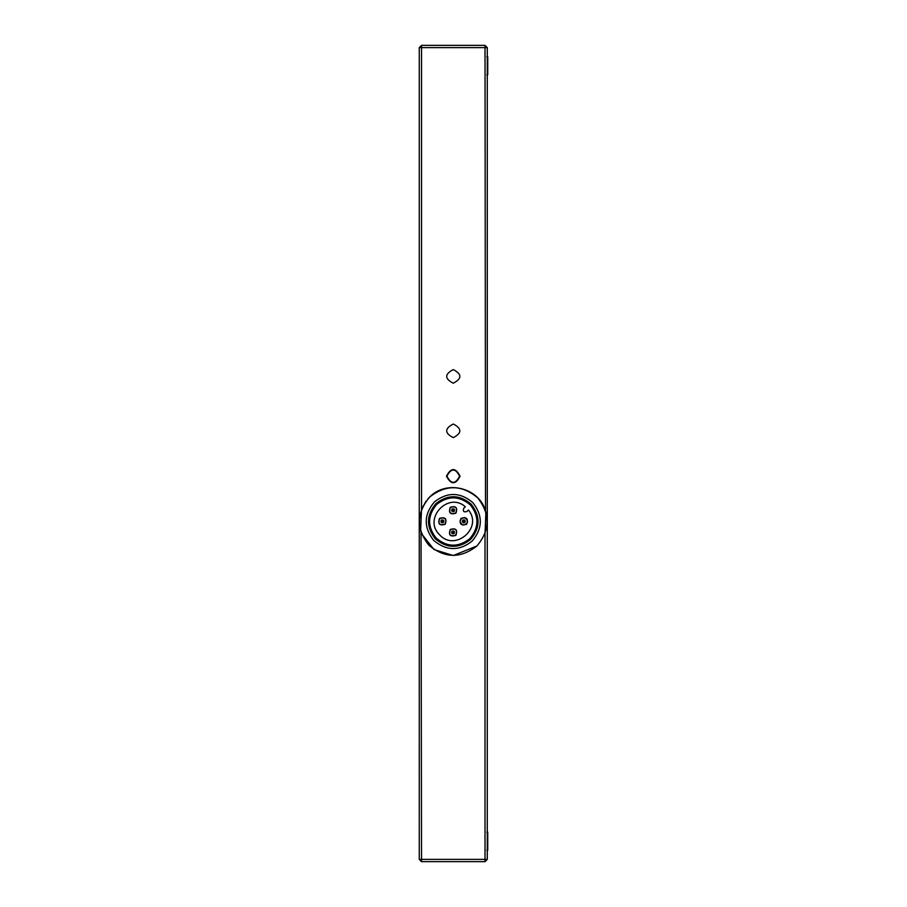 <?xml version="1.0" encoding="UTF-8"?>
<svg xmlns="http://www.w3.org/2000/svg" width="907" height="907" viewBox="0 0 907 907"><rect width="100%" height="100%" fill="white"/><g stroke="black" fill="none" stroke-linecap="round" stroke-linejoin="round"><path stroke-width="1.36" d="M463.93 520.663L463.681 522.001L463.93 520.663M464.089 519.779C465.915 521.185 465.722 522.228 463.511 522.897C461.697 521.48 461.89 520.437 464.089 519.779M464.509 517.546C468.93 520.981 468.454 523.509 463.103 525.13C458.681 521.695 459.146 519.167 464.509 517.546M452.604 531.933L453.545 532.919L452.604 531.933M451.981 531.287C454.18 530.629 454.917 531.389 454.18 533.565C451.969 534.223 451.233 533.463 451.981 531.287M450.405 529.654C455.768 528.055 457.547 529.903 455.756 535.198C450.394 536.797 448.614 534.949 450.405 529.654M452.627 509.745L453.568 510.732L452.627 509.745M451.992 509.099C454.203 508.442 454.94 509.201 454.203 511.378C451.992 512.036 451.255 511.276 451.992 509.099M450.416 507.467C455.779 505.868 457.57 507.716 455.779 513.011C450.416 514.62 448.625 512.761 450.416 507.467M441.902 520.845L442.843 521.82L441.902 520.845M441.267 520.187C443.478 519.53 444.215 520.289 443.478 522.477C441.267 523.135 440.53 522.375 441.267 520.187M439.691 518.555C445.054 516.956 446.845 518.804 445.054 524.099C439.691 525.709 437.9 523.861 439.691 518.555M459.622 476.175C455.393 484.361 451.153 484.361 446.924 476.175C451.153 467.989 455.393 467.989 459.622 476.175M446.471 476.175C451.006 467.4 455.541 467.4 460.076 476.175C455.541 484.95 451.006 484.95 446.471 476.175M485.925 511.99L485.018 533.735L485.018 859.383L487.286 859.383L487.286 47.617L485.018 47.617L485.018 45.35L421.528 45.35L421.528 47.617L419.261 47.617L419.261 859.383L421.528 859.383L421.029 532.352M421.528 861.65L485.018 861.65L485.018 859.383L421.528 859.383L421.528 861.65L419.261 859.383M485.018 45.35L487.286 47.617M420.621 531.06L421.528 509.315L421.528 47.617L485.018 47.617L485.517 510.698M419.261 47.617L421.528 45.35M487.286 859.383L485.018 861.65M453.262 369.603C462.037 374.115 462.048 378.65 453.285 383.208C444.509 378.695 444.498 374.16 453.262 369.603M453.296 424.023C462.048 428.58 462.037 433.115 453.251 437.627C444.498 433.07 444.509 428.535 453.296 424.023M421.528 509.315L426.075 501.106M427.934 498.839L429.657 497.047C445.825 480.098 477.524 487.116 485.018 509.315M476.889 546.003L453.273 555.538L434.022 549.563L421.528 533.735M429.657 497.047C445.915 484.361 461.946 484.644 477.751 497.909C490.438 514.167 490.154 530.198 476.889 546.003C460.631 558.689 444.6 558.406 428.796 545.141C416.109 528.883 416.392 512.852 429.657 497.047M435.95 503.578C447.877 494.27 459.634 494.485 471.221 504.201C480.529 516.128 480.313 527.885 470.597 539.472C458.67 548.78 446.913 548.565 435.326 538.849C426.018 526.922 426.233 515.165 435.95 503.578M434.385 501.945C423.773 514.586 423.546 527.409 433.693 540.413C446.335 551.025 459.157 551.252 472.162 541.105C482.773 528.464 483 515.641 472.853 502.637C460.212 492.025 447.389 491.798 434.385 501.945M469.803 538.656C458.42 547.533 447.196 547.34 436.142 538.055C427.265 526.672 427.458 515.448 436.743 504.394C448.126 495.517 459.35 495.71 470.404 504.995C479.281 516.378 479.089 527.602 469.803 538.656M465.314 506.764L463.772 508.237C462.717 511.355 463.772 512.444 466.924 511.503L468.454 510.029C483.318 527.795 454.826 552.17 439.566 534.745C422.696 518.872 448.081 491.277 465.314 506.764C448.081 491.277 422.696 518.872 439.566 534.745C454.826 552.17 483.318 527.795 468.454 510.029M450.246 529.484C455.926 527.795 457.808 529.756 455.915 535.368C450.235 537.057 448.341 535.096 450.246 529.484M460.971 518.396C466.652 516.707 468.534 518.657 466.64 524.269C460.96 525.969 459.067 524.008 460.971 518.396M439.544 518.396C445.212 516.695 447.106 518.657 445.201 524.269C439.532 525.958 437.639 524.008 439.544 518.396M450.269 507.296C455.938 505.607 457.831 507.569 455.926 513.181C450.257 514.87 448.364 512.92 450.269 507.296M486.832 56.688L487.739 56.688L487.739 74.828L486.832 74.828M486.832 832.173L487.739 832.173L487.739 850.312L486.832 850.312"/></g></svg>
